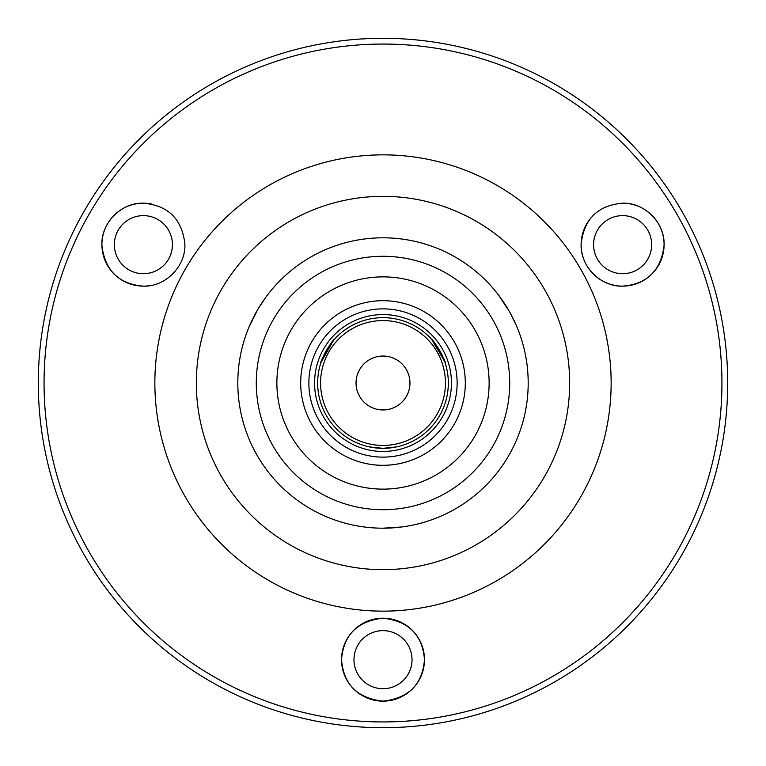 <?xml version="1.0" encoding="UTF-8"?>
<svg xmlns="http://www.w3.org/2000/svg" width="766" height="766" viewBox="0 0 766 766"><rect width="100%" height="100%" fill="white"/><g stroke="black" fill="none" stroke-linecap="round" stroke-linejoin="round"><path stroke-width="1.15" d="M383 448.33L396.482 446.923L383 448.33L369.518 446.923L383 448.33A65.33 65.33 0 0 0 448.33 383A65.33 65.33 0 0 0 383 317.67A65.33 65.33 0 0 0 317.67 383A65.33 65.33 0 0 0 383 448.33M334.378 339.367C333.478 337.873 319.163 362.653 320.897 362.711M445.103 362.711C446.846 362.672 432.541 337.883 431.622 339.367L444.711 361.562M255.796 312.997L256.955 310.929M265.946 297.084L258.784 307.827M515.93 324.583L510.213 313.007M509.045 310.939L498.369 294.843M380.137 528.167L383 528.195A145.195 145.195 0 0 0 528.195 383A145.195 145.195 0 0 0 383 237.805A145.195 145.195 0 0 0 237.805 383A145.195 145.195 0 0 0 383 528.195L401.662 526.989M151.381 285.364A41.479 41.479 0 0 1 101.916 244.66A41.479 41.479 0 0 1 143.395 203.181C168.108 205.403 181.935 218.932 184.865 243.78C186.109 266.415 165.13 287.039 143.395 286.139C118.883 284.109 105.066 270.59 101.926 245.589C100.672 223.05 121.44 202.339 143.395 203.181A41.479 41.479 0 0 1 151.409 203.967M622.605 203.181A41.479 41.479 0 0 1 664.084 244.66A41.479 41.479 0 0 1 622.605 286.139C600.898 287.02 579.967 266.53 581.135 243.847C584.065 218.932 597.892 205.374 622.605 203.181C644.512 202.368 665.281 222.916 664.074 245.551C660.924 270.59 647.107 284.119 622.605 286.139A41.479 41.479 0 0 1 590.95 217.86M383 701.149A41.479 41.479 0 0 1 341.521 659.67A41.479 41.479 0 0 1 383 618.191C408.584 621.073 422.411 634.851 424.479 659.526C422.506 684.364 408.68 698.238 383 701.149C357.291 698.228 343.465 684.335 341.521 659.478C343.618 634.822 357.444 621.063 383 618.191A41.479 41.479 0 0 1 424.479 659.67A41.479 41.479 0 0 1 383 701.149M622.605 215.629A29.031 29.031 0 0 0 593.573 244.66A29.031 29.031 0 0 0 622.605 273.701A29.031 29.031 0 0 0 651.646 244.66A29.031 29.031 0 0 0 622.605 215.629M143.395 215.629A29.031 29.031 0 0 0 114.354 244.66A29.031 29.031 0 0 0 143.395 273.701A29.031 29.031 0 0 0 172.427 244.66A29.031 29.031 0 0 0 143.395 215.629M383 630.638A29.031 29.031 0 0 0 353.969 659.67A29.031 29.031 0 0 0 383 688.711A29.031 29.031 0 0 0 412.031 659.67A29.031 29.031 0 0 0 383 630.638M383 38.3A344.7 344.7 0 0 1 727.7 383A344.7 344.7 0 0 1 383 727.7A344.7 344.7 0 0 1 38.3 383A344.7 344.7 0 0 1 383 38.3A344.7 344.7 0 0 0 38.3 383A344.7 344.7 0 0 0 383 727.7M320.983 362.462L333.583 340.276M383 611.144A228.144 228.144 0 0 0 611.144 383A228.144 228.144 0 0 0 383 154.856A228.144 228.144 0 0 0 154.856 383A228.144 228.144 0 0 0 383 611.144M383 569.665A186.665 186.665 0 0 0 569.665 383A186.665 186.665 0 0 0 383 196.335A186.665 186.665 0 0 0 196.335 383A186.665 186.665 0 0 0 383 569.665M383 314.558A68.442 68.442 0 0 0 314.558 383A68.442 68.442 0 0 0 383 451.442A68.442 68.442 0 0 0 451.442 383A68.442 68.442 0 0 0 383 314.558M507.226 307.836L508.442 309.885M257.567 309.866L248.969 327.168M322.218 368.743A62.429 62.429 0 0 0 368.743 443.782A62.429 62.429 0 0 0 443.782 397.257A62.429 62.429 0 0 0 397.257 322.218A62.429 62.429 0 0 0 322.218 368.743M356.755 376.843A26.963 26.963 0 0 0 376.843 409.245A26.963 26.963 0 0 0 409.245 389.157A26.963 26.963 0 0 0 389.157 356.755A26.963 26.963 0 0 0 356.755 376.843M383 256.284A126.716 126.716 0 0 1 509.716 383A126.716 126.716 0 0 1 383 509.716A126.716 126.716 0 0 1 256.284 383A126.716 126.716 0 0 1 383 256.284M383 489.129A106.129 106.129 0 0 0 489.129 383A106.129 106.129 0 0 0 383 276.871A106.129 106.129 0 0 0 276.871 383A106.129 106.129 0 0 0 383 489.129M383 721.936A338.936 338.936 0 0 0 721.936 383A338.936 338.936 0 0 0 383 44.064A338.936 338.936 0 0 0 44.064 383A338.936 338.936 0 0 0 383 721.936M383 300.693A82.307 82.307 0 0 1 465.307 383A82.307 82.307 0 0 1 383 465.307A82.307 82.307 0 0 1 300.693 383A82.307 82.307 0 0 1 383 300.693M383 457.13A74.13 74.13 0 0 0 457.13 383A74.13 74.13 0 0 0 383 308.87A74.13 74.13 0 0 0 308.87 383A74.13 74.13 0 0 0 383 457.13"/></g></svg>
